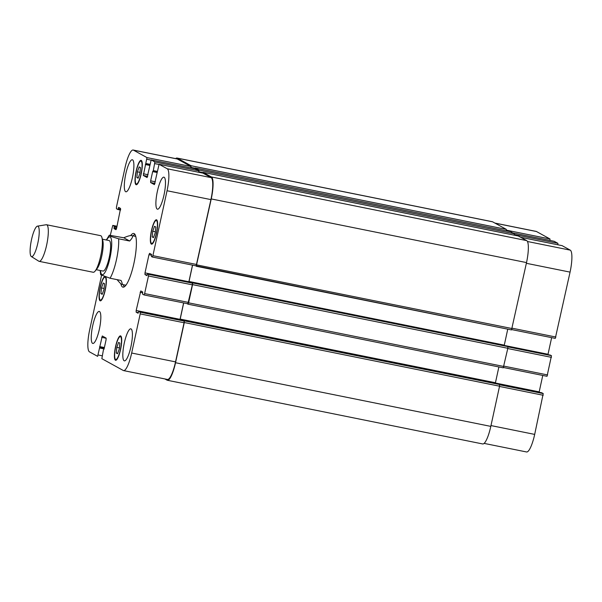 <?xml version="1.0" encoding="UTF-8"?>
<svg xmlns="http://www.w3.org/2000/svg" width="602" height="602" viewBox="0 0 602 602"><rect width="100%" height="100%" fill="white"/><g stroke="black" fill="none" stroke-linecap="round" stroke-linejoin="round"><path stroke-width="0.9" d="M100.662 274.708L110.053 278.229L121.055 280.449C122.296 283.188 122.575 284.505 121.89 284.4C121.16 284.219 119.565 282.639 117.112 279.652M129.656 241.018L118.654 238.798L111.25 236.541L109.286 235.209L123.764 237.775L129.656 241.018C132.658 237.798 133.351 235.992 131.74 235.6C130.371 235.352 127.714 236.074 123.764 237.775M133.185 235.894A27.383 6.065 101.4 0 1 134.863 234.253M124.238 286.853A27.383 6.065 101.4 0 1 123.335 284.693M130.687 235.57A27.383 6.065 101.4 0 1 133.779 233.471A27.383 6.065 101.4 0 1 134.306 261.516A27.383 6.065 101.4 0 1 122.943 287.154A27.383 6.065 101.4 0 1 120.844 283.73M131.74 235.6L135.668 236.39A24.893 5.516 101.4 0 1 135.766 236.413M125.916 285.213A24.893 5.516 101.4 0 1 125.81 285.19L121.89 284.4M96.23 269.696L102.972 271.058A15.562 3.446 -78.6 0 0 109.436 256.49A15.562 3.446 -78.6 0 0 109.135 240.559L102.393 239.197M31.319 256.535L38.821 261.215A18.67 4.139 -78.6 0 0 39.145 261.343L93.205 272.262A18.67 4.139 -78.6 0 0 95.101 271.103L97.118 268.597A15.562 3.446 -78.6 0 0 101.994 254.992A15.562 3.446 -78.6 0 0 102.776 240.559L101.896 237.459A18.67 4.139 -78.6 0 0 100.594 235.66L46.535 224.742A18.67 4.139 -78.6 0 0 46.188 224.742L37.459 226.141A15.562 3.446 -78.6 0 0 31.515 239.656A15.562 3.446 -78.6 0 0 31.319 256.535A15.562 3.446 -78.6 0 0 38.046 242.079A15.562 3.446 -78.6 0 0 37.459 226.141M95.101 271.103A18.67 4.139 -78.6 0 0 100.955 254.781A18.67 4.139 -78.6 0 0 101.896 237.459M39.145 261.343A18.67 4.139 -78.6 0 0 46.896 243.863A18.67 4.139 -78.6 0 0 46.535 224.742M484.106 443.388L526.569 451.967A20.227 4.485 -78.6 0 0 534.681 434.403L543.23 393.58L541.762 392.775L498.877 384.121L541.762 392.775M550.01 240.446L549.987 238.971L536.472 231.522A20.227 4.485 -78.6 0 0 536.171 231.409L494.889 223.071M557.903 244.803L557.881 243.321L554.171 241.289L512.769 232.929M555.285 338.384L511.798 329.603L555.285 338.384L570.064 272.119A20.227 4.485 -78.6 0 0 570.26 250.146L562.087 245.646L520.662 237.278M547.94 354.638L551.635 337.647M550.597 355.172L507.704 346.511L551.492 355.669L547.022 376.303L503.528 367.513L547.022 376.303M539.106 392.241L542.763 375.445M101.452 287.952L103.243 282.993L104.522 283.7L104.003 289.359L102.205 294.318L100.933 293.61L101.452 287.952L104.078 288.486M100.933 293.61L102.355 293.896M137.376 171.841L139.175 166.889L140.447 167.589L139.927 173.248L138.136 178.207L136.857 177.5L137.376 171.841L140.01 172.375M136.857 177.5L138.287 177.793M152.72 231.266L154.511 226.307L155.79 227.014L155.271 232.673L153.472 237.632L152.201 236.925L152.72 231.266L155.354 231.8M152.201 236.925L153.623 237.211M116.788 347.377L118.586 342.418L119.866 343.125L119.346 348.784L117.548 353.735L116.269 353.035L116.788 347.377L119.422 347.903M116.269 353.035L117.699 353.321M151.516 243.343A11.671 2.589 -78.6 0 0 151.681 243.404A11.671 2.589 -78.6 0 0 156.528 232.477A11.671 2.589 -78.6 0 0 156.302 220.528A11.671 2.589 -78.6 0 0 151.538 231.063A11.671 2.589 -78.6 0 0 151.516 243.343M151.35 244.103A12.446 2.762 101.4 0 1 151.38 231.002A12.446 2.762 101.4 0 1 156.46 219.768A12.446 2.762 101.4 0 1 156.701 232.515A12.446 2.762 101.4 0 1 151.531 244.171A12.446 2.762 101.4 0 1 151.35 244.103M136.172 183.919A11.671 2.589 -78.6 0 0 136.345 183.986A11.671 2.589 -78.6 0 0 141.184 173.06A11.671 2.589 -78.6 0 0 140.966 161.11A11.671 2.589 -78.6 0 0 136.202 171.638A11.671 2.589 -78.6 0 0 136.172 183.919M136.007 184.679A12.446 2.762 101.4 0 1 136.037 171.578A12.446 2.762 101.4 0 1 141.116 160.343A12.446 2.762 101.4 0 1 141.357 173.09A12.446 2.762 101.4 0 1 136.187 184.746A12.446 2.762 101.4 0 1 136.007 184.679M100.248 300.029A11.671 2.589 -78.6 0 0 100.414 300.089A11.671 2.589 -78.6 0 0 105.26 289.163A11.671 2.589 -78.6 0 0 105.034 277.213A11.671 2.589 -78.6 0 0 100.271 287.748A11.671 2.589 -78.6 0 0 100.248 300.029M105.892 277.198A12.446 2.762 101.4 0 1 105.019 291.067A12.446 2.762 101.4 0 1 100.263 300.857A12.446 2.762 101.4 0 1 100.082 300.789A12.446 2.762 101.4 0 1 99.804 289.253A12.446 2.762 101.4 0 1 104.424 276.717M115.584 359.454A11.671 2.589 -78.6 0 0 115.757 359.514A11.671 2.589 -78.6 0 0 120.603 348.588A11.671 2.589 -78.6 0 0 120.377 336.638A11.671 2.589 -78.6 0 0 115.614 347.166A11.671 2.589 -78.6 0 0 115.584 359.454M115.418 360.214A12.446 2.762 101.4 0 1 115.449 347.106A12.446 2.762 101.4 0 1 120.528 335.878A12.446 2.762 101.4 0 1 120.769 348.626A12.446 2.762 101.4 0 1 115.607 360.282A12.446 2.762 101.4 0 1 115.418 360.214M101.55 275.385L89.668 329.881A20.227 4.485 -78.6 0 0 89.472 351.854L97.622 356.346L102.287 335.984L106.095 338.083L106.08 339.776L104.063 349.025L103.394 350.01L101.851 358.679L123.267 370.478A20.227 4.485 -78.6 0 0 123.56 370.591A20.227 4.485 -78.6 0 0 131.665 353.028L140.198 313.898L140.213 312.205L138.753 311.4L138.091 313.243L136.15 312.175L136.165 310.489L140.763 290.932L142.712 292.008L142.531 294.115L144.006 294.927L144.63 293.573L148.468 275.979L148.483 274.294L147.588 273.797L146.926 275.641L144.984 274.572L144.999 272.887L148.972 254.684L149.597 253.329L151.546 254.405L151.365 256.512L152.276 257.009L152.893 255.662L167.047 190.744A20.227 4.485 -78.6 0 0 167.243 168.771L159.071 164.271L154.413 184.633L150.62 182.541L150.635 180.848L152.652 171.6L153.329 170.614L154.864 161.946L151.177 159.921L147.114 177.552L143.321 175.46L146.971 157.596L133.456 150.146A20.227 4.485 -78.6 0 0 133.162 150.033A20.227 4.485 -78.6 0 0 125.05 167.597L116.457 207.028L116.442 208.721L117.902 209.526L118.632 207.381L120.566 208.45L116.585 228.339L115.96 229.686L114.011 228.617L114.252 226.202L112.777 225.396L110.324 235.156M157.212 209.105A16.337 3.62 101.4 0 1 157.25 191.91A16.337 3.62 101.4 0 1 163.917 177.169A16.337 3.62 101.4 0 1 164.233 193.897A16.337 3.62 101.4 0 1 157.446 209.195A16.337 3.62 101.4 0 1 157.212 209.105M125.63 191.699A16.337 3.62 101.4 0 1 125.667 174.505A16.337 3.62 101.4 0 1 132.335 159.763A16.337 3.62 101.4 0 1 132.651 176.491A16.337 3.62 101.4 0 1 125.871 191.79A16.337 3.62 101.4 0 1 125.63 191.699M92.565 343.366A16.337 3.62 101.4 0 1 92.603 326.171A16.337 3.62 101.4 0 1 99.27 311.43A16.337 3.62 101.4 0 1 99.586 328.158A16.337 3.62 101.4 0 1 92.806 343.456A16.337 3.62 101.4 0 1 92.565 343.366M124.14 360.771A16.337 3.62 101.4 0 1 124.178 343.576A16.337 3.62 101.4 0 1 130.845 328.835A16.337 3.62 101.4 0 1 131.161 345.563A16.337 3.62 101.4 0 1 124.381 360.861A16.337 3.62 101.4 0 1 124.14 360.771M182.609 320.256L184.084 321.062L184.069 322.755L175.536 361.885A20.227 4.485 101.4 0 1 167.431 379.448L123.56 370.591M138.753 311.4L182.632 320.264L138.761 311.407M183.618 302.926L179.968 319.722M191.451 282.654L192.354 283.151L192.339 284.836L187.877 303.784L144.029 294.927M191.459 282.662L147.595 273.805L191.459 282.662M192.497 265.128L188.802 282.12M202.919 173.128L211.114 177.628A20.227 4.485 101.4 0 1 210.918 199.608L196.147 265.866L152.298 257.009M195.025 168.778L198.735 170.802L198.765 172.285M133.162 150.033L177.033 158.89A20.227 4.485 101.4 0 1 177.327 159.003L190.842 166.453L190.872 167.935M182.511 320.241L184.31 320.851L184.295 322.537L175.528 362.728A20.227 4.485 101.4 0 1 167.424 380.291A20.227 4.485 101.4 0 1 167.123 380.186L164.843 378.929M182.692 319.955L497.967 383.617L182.692 319.955M183.685 302.934L180.058 319.745M191.346 282.639L192.572 282.932L192.557 284.626L188.592 302.821L187.967 304.176L186.891 303.581M192.565 265.143L188.893 282.142M195.168 265.678L511.504 329.919L526.517 262.592A20.227 4.485 -78.6 0 0 526.712 240.612L518.292 235.992M202.596 173.06L203.07 172.345L211.437 176.958A20.227 4.485 101.4 0 1 211.242 198.931L196.237 266.257L511.504 329.919M194.702 168.703L195.153 167.981L198.961 170.08L198.833 172.3M510.421 231.642L195.153 167.981L510.398 231.642M175.626 158.612A20.227 4.485 101.4 0 1 177.041 158.048A20.227 4.485 101.4 0 1 177.334 158.16L191.067 165.731L190.939 167.943M167.424 380.291L482.691 443.952A20.227 4.485 -78.6 0 0 490.803 426.389L499.562 386.198L499.577 384.505L497.967 383.617M503.242 367.83L187.967 304.176L503.242 367.83L507.832 348.28L507.847 346.594L506.786 346.015M495.371 383.09L498.877 366.949M504.205 345.488L507.757 329.159M506.38 230.822L506.342 229.385L492.609 221.814A20.227 4.485 -78.6 0 0 492.308 221.709L177.041 158.048M514.274 235.179L514.236 233.742L510.443 231.65M100.496 270.561A19.294 4.274 -78.6 0 0 106.607 269.109A19.294 4.274 -78.6 0 0 111.724 243.765A19.294 4.274 -78.6 0 0 106.652 240.055M110.053 278.229A24.893 5.516 -78.6 0 0 118.654 238.798M175.536 361.885L131.665 353.028M184.069 322.755L140.198 313.898M184.084 321.062L140.213 312.205M138.355 312.619L136.15 312.175M180.036 319.346L136.165 310.489M142.674 292.798L140.138 292.286M188.501 302.43L144.63 293.573M192.339 284.836L148.468 275.979M192.354 283.151L148.483 274.294M147.189 275.016L144.984 274.572M188.87 281.744L144.999 272.887M151.508 255.195L148.972 254.684M196.764 264.519L152.893 255.662M210.918 199.608L167.047 190.744M211.114 177.628L167.243 168.771M202.964 173.135L159.094 164.278L202.942 173.128M155.023 183.429L150.62 182.541M155.384 181.812L150.635 180.848M156.956 172.465L152.652 171.6M157.069 171.954L153.089 171.156L157.069 171.961M157.19 171.389L153.329 170.614M158.86 164.444L154.849 163.639M198.735 170.802L154.864 161.946M195.071 168.786L151.2 159.929M147.723 176.348L143.321 175.46M148.084 174.73L143.336 173.767M149.657 165.384L145.353 164.519M149.77 164.873L145.789 164.075L149.77 164.88M149.89 164.308L146.03 163.533M150.967 160.094L146.956 159.282M190.842 166.453L146.971 157.596M177.327 159.003L133.456 150.146M120.325 208.315L118.383 207.923M116.367 229.091L114.011 228.617M116.555 228.459L114.019 227.94M117.036 226.262L112.8 225.404M102.129 355.782L98.269 355.007M104.093 348.897L99.789 348.031M104.236 348.249L99.797 347.354M104.387 347.542L99.646 346.586M104.244 348.197L99.639 347.264M106.193 338.249L101.663 337.338M490.976 425.576L534.681 434.403M499.509 386.446L543.215 395.273M499.69 384.791L543.23 393.58M495.386 383.015L539.181 391.864M503.942 366.129L547.639 374.948M507.779 348.535L551.477 357.355M507.96 346.88L551.492 355.669M504.22 345.413L548.016 354.262M512.212 328.21L555.909 337.037M526.359 263.3L570.064 272.119M527.465 241.5L570.26 250.146M520.67 237.286L562.11 245.654M514.356 234.532L557.881 243.321M512.776 232.936L554.216 241.304M506.463 230.182L549.987 238.971M495.032 223.154L536.472 231.522M114.252 226.202L116.931 226.743M114.252 226.879L116.788 227.39M118.15 208.984L120.663 209.488M117.909 209.526L120.566 210.06L117.902 209.526M177.334 158.16L492.609 221.814M191.067 165.731L506.342 229.385M191.052 167.416L194.913 168.199M198.961 170.08L514.236 233.742M198.946 171.773L202.806 172.548M203.07 172.345L518.345 235.999M211.437 176.958L526.712 240.612M211.242 198.931L526.517 262.592M196.862 264.91L512.129 328.564M189.005 281.473L504.273 345.134M191.534 282.361L506.801 346.015L191.526 282.353M192.572 282.932L507.847 346.594M192.557 284.626L507.832 348.28M188.592 302.821L503.866 366.483M180.164 319.075L495.438 382.737M184.31 320.851L499.577 384.505M184.295 322.537L499.562 386.198M175.528 362.728L490.803 426.389M100.165 270.494L100.669 274.715M109.278 235.216L106.321 239.987M151.681 243.404L152.622 243.599M156.302 220.528L157.242 220.723M136.345 183.986L137.286 184.174M140.966 161.11L141.906 161.298M100.414 300.089L101.354 300.285M105.034 277.213L105.975 277.409M115.757 359.514L116.698 359.703M120.377 336.638L121.318 336.827M144.006 294.927L187.877 303.784M152.276 257.009L196.147 265.866M151.177 159.921L195.048 168.778M112.777 225.396L117.036 226.254M518.322 235.992L203.047 172.338"/></g></svg>

